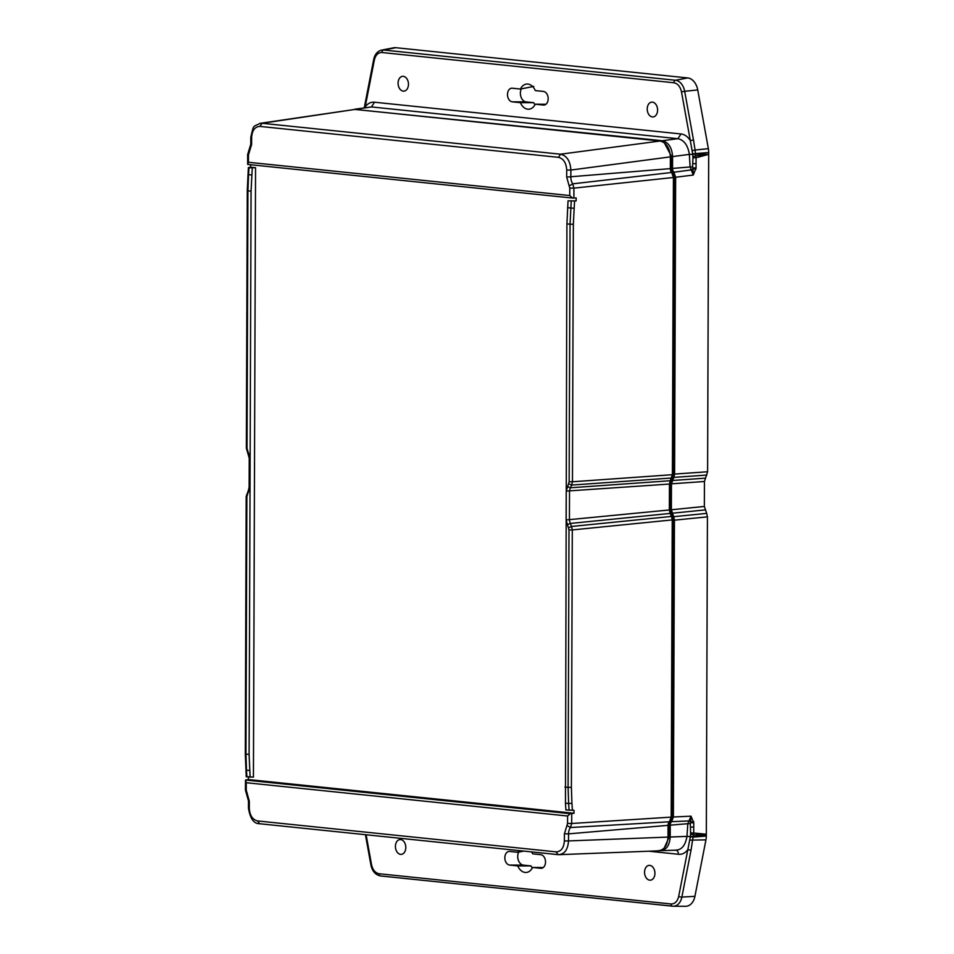 <?xml version="1.0" encoding="UTF-8"?>
<svg xmlns="http://www.w3.org/2000/svg" width="954" height="954" viewBox="0 0 954 954"><rect width="100%" height="100%" fill="white"/><g stroke="black" fill="none" stroke-linecap="round" stroke-linejoin="round"><path stroke-width="1.43" d="M246.919 776.663L253.43 777.105L255.553 167.701L250.52 167.177L250.532 164.696M569.109 810.28L568.632 803.518L565.46 803.196L565.901 809.946L574.01 810.316L573.998 813.273L248.386 779.549L248.398 777.057M576.144 200.912L568.035 200.853L576.144 200.912L576.156 197.955L573.879 198.038L573.914 188.141L569.776 188.117L566.7 177.098L566.724 170.027C566.235 162.836 563.48 158.602 558.472 157.338L259.977 126.417C254.968 126.643 252.19 130.293 251.641 137.388L251.617 144.448L248.469 154.834L248.434 162.275L569.753 195.558L572.507 198.05L573.879 198.038M251.617 144.448L250.771 144.245L247.623 154.62L247.67 164.41L572.507 198.05M255.553 167.701L249.042 167.809L250.52 167.177M248.529 174.57L249.042 167.403M250.127 777.236L249.101 754.399L251.069 191.158L252.25 168.142M573.998 813.273L570.361 813.69L245.524 780.05L248.386 779.549M565.46 803.196L566.926 223.88L568.035 200.853M247.67 164.41L248.434 162.275M249.101 754.399L245.977 754.077L246.478 770.152L249.65 770.474M251.725 174.987L248.553 174.654L247.933 190.836L251.069 191.158M245.953 753.755L246.871 496.545L249.817 487.196L249.912 458.314L247.038 448.38L247.933 190.836M570.361 813.69L567.594 816.004L246.275 782.721L245.524 780.05L245.405 789.96L248.481 800.99L248.457 808.05C250.127 818.484 253.776 823.707 259.381 823.707L557.661 854.593M566.926 223.88L570.051 224.202L571.231 201.187M564.959 787.122L571.398 787.467L571.923 803.316L568.632 803.518L568.095 787.455L568.989 529.911L566.116 519.966L566.223 491.083L569.156 481.746L570.051 224.202L573.354 224.226L574.558 201.127M246.275 782.721L246.251 790.162L249.328 801.193L249.304 808.253C249.793 815.455 252.548 819.677 257.556 820.941L556.051 851.862C561.059 851.648 563.838 847.987 564.386 840.903L564.41 833.832L567.558 823.457L567.594 816.004M569.156 481.746L572.46 481.77L571.696 485.073L568.703 483.738M657.58 850.801C663.841 850.515 667.323 845.936 668.015 837.087L668.05 825.353A4.567 3.172 84.7 0 1 669.422 821.776L671.199 817.125L672.236 519.906L671.497 516.436L670.102 513.431L570.158 523.46L569.419 519.99L569.514 491.107L570.277 487.792L670.209 480.733L672.391 474.698L673.429 177.492L671.688 172.471L572.71 183.836L573.914 188.141L673.429 177.492M568.548 527.824L571.553 526.465L572.293 529.935L568.989 529.911M259.858 123.376L262.04 123.269L259.977 126.417M558.472 157.338L560.535 154.202C566.819 155.693 570.265 160.976 570.862 170.05L566.724 170.027M564.386 840.903L568.512 840.927C567.857 849.883 564.386 854.462 558.09 854.629L559.104 854.665L558.09 854.629L556.051 851.862M670.102 513.431L669.362 509.961L669.446 484.048L670.209 480.733M566.7 177.098L670.34 168.619L670.388 156.873C669.756 147.894 666.321 142.611 660.061 141.013L355.019 109.412L260.215 123.316C252.309 127.514 254.098 123.841 250.795 137.173L250.771 144.245M670.34 168.619A4.567 3.172 -95.3 0 0 671.688 172.471M567.558 823.457L571.696 823.481L570.456 827.535L669.422 821.776M664.294 142.742L671.544 156.48L671.509 168.321A5.951 4.138 -95.3 0 0 673.274 173.366L674.585 177.134L673.548 474.436L670.614 483.785L670.519 509.639L673.393 519.584L672.355 816.886L671.008 820.392A5.951 4.138 -95.3 0 0 669.219 825.055L669.171 836.896L664.234 848.07M687.739 77.942L675.492 80.255L383.58 50.013A13.666 9.504 84.7 0 0 381.636 50.097L393.716 47.783A14.859 10.339 84.7 0 1 395.827 47.7L687.739 77.942A14.859 10.339 84.7 0 1 697.732 89.938L708.369 148.669L695.072 150.04L695.454 153.594L708.703 152.533A14.87 10.339 -95.3 0 0 708.369 148.669M708.703 152.533L707.594 471.753L704.446 481.496L704.35 506.455L706.687 513.383L673.691 516.686L674.43 520.157L673.393 816.994L671.604 821.656A4.46 3.1 84.7 0 0 670.257 825.162L670.209 837.016C669.517 845.864 666.047 850.431 659.786 850.718L659.715 850.706M694.917 896.343L681.871 897.07A13.666 9.504 84.7 0 1 673.262 906.228L685.568 906.3A14.859 10.339 84.7 0 0 694.917 896.343L705.948 839.854A14.87 10.339 -95.3 0 0 706.318 836.062L707.427 516.853L706.687 513.383M706.318 836.062L693.069 837.111L691.018 850.252L687.834 849.62L690.374 836.658L686.975 836.384L687.822 823.696L670.257 825.162M693.081 836.539L690.362 836.431L690.541 834.07L693.427 834.833L693.069 836.694L706.318 834.511L693.427 834.833L693.713 832.997L706.246 834.225M673.393 816.994L691.03 816.171L688.991 820.941L690.636 822.038L691.03 816.171L693.773 822.825L690.469 822.801L690.636 822.038L693.713 821.656M704.35 506.455L671.354 509.77L671.449 483.821L704.446 481.496M354.232 109.376L662.267 140.727C668.515 142.313 671.962 147.596 672.582 156.575L672.546 168.429A4.46 3.1 84.7 0 0 673.87 172.209L675.635 177.241L674.597 474.078L673.834 477.394L706.831 475.068M708.619 154.381L695.454 154.011L695.8 155.884L708.619 154.381L696.062 157.756L695.8 155.884L692.902 156.671L692.747 154.298L689.348 154.393C687.906 145.294 684.09 140.059 677.912 138.688L662.267 140.727M692.592 166.974L692.95 157.768L696.062 157.756L696.062 163.659L692.771 163.635L692.592 166.974L690.112 166.95L691.256 169.919L692.914 168.727L692.747 167.904L696.05 167.928L693.272 175.047L692.914 168.727L695.991 169.108M676.458 850.169L659.786 850.718M673.691 516.686L671.354 509.77M673.834 477.394L671.449 483.821M693.713 832.997L690.589 832.973L690.446 827.07L693.749 827.094L693.713 832.997M673.87 172.209L691.256 169.919L693.272 175.047L675.635 177.241M695.466 154.166L692.747 154.298L690.302 140.56L693.486 139.976L684.674 91.298L697.732 89.938M395.827 47.7L383.58 50.013A2.373 1.693 95.9 0 0 381.982 52.518L673.906 82.76A2.373 1.693 95.9 0 1 675.492 80.255A13.666 9.504 84.7 0 1 684.674 91.298L681.49 91.882L690.302 140.56C687.774 136.601 684.674 134.407 681.001 133.965L677.912 138.688L371.44 106.931L374.528 102.221C370.867 101.875 367.755 103.426 365.191 106.884L364.929 107.683M357.07 109.114L371.44 106.931L355.234 109.15M648.827 851.206L678.485 854.283C678.318 851.695 677.292 850.312 675.42 850.133C681.526 850.157 685.366 845.578 686.975 836.384L670.209 837.016M518.785 850.574A12.629 8.789 -95.3 0 0 517.783 852.292L509.627 851.457A6.833 4.758 -95.3 0 0 508.661 851.493A6.833 4.758 -95.3 0 0 504.857 858.457A6.833 4.758 -95.3 0 0 509.579 865.063L517.736 865.91A12.629 8.789 -95.3 0 0 525.737 872.481A12.629 8.789 -95.3 0 0 532.57 867.448L540.727 868.283A6.833 4.758 -95.3 0 0 541.049 868.307A6.833 4.758 -95.3 0 0 545.521 861.748A6.833 4.758 -95.3 0 0 540.775 854.677L532.618 853.83A12.629 8.789 -95.3 0 0 531.628 851.91M654.933 873.315A7.429 5.164 -95.3 0 0 648.72 865.421A7.429 5.164 -95.3 0 0 644.594 873.244A7.429 5.164 -95.3 0 0 650.068 880.184A7.429 5.164 -95.3 0 0 654.933 873.315M405.808 847.498A7.429 5.164 -95.3 0 0 399.583 839.615A7.429 5.164 -95.3 0 0 395.469 847.438A7.429 5.164 -95.3 0 0 400.942 854.379A7.429 5.164 -95.3 0 0 405.808 847.498M678.485 854.283C682.146 854.629 685.258 853.079 687.834 849.62L678.688 896.438C677.423 901.506 674.883 904.022 671.032 903.975L379.12 873.745C375.28 872.982 372.752 869.941 371.523 864.622L366.121 834.762M690.541 834.07L690.589 832.973M690.302 823.707L690.446 827.07L690.302 823.707L687.822 823.696L688.991 820.941L671.604 821.656M692.95 157.768L692.902 156.671M512.25 101.828A6.833 4.758 84.7 0 1 507.516 95.221A6.833 4.758 84.7 0 1 511.332 88.257A6.833 4.758 84.7 0 1 512.298 88.221L520.443 89.056A12.629 8.789 84.7 0 1 526.095 84.131A12.629 8.789 84.7 0 1 535.289 90.594L543.434 91.441A6.833 4.758 84.7 0 1 548.18 98.512A6.833 4.758 84.7 0 1 543.72 105.071A6.833 4.758 84.7 0 1 543.386 105.047L535.242 104.201A12.629 8.789 84.7 0 1 528.409 109.233A12.629 8.789 84.7 0 1 520.395 102.662L512.25 101.828L526.071 101.899A8.192 5.688 -95.3 0 1 521.075 97.165A8.192 5.688 -95.3 0 1 521.278 88.889M657.592 110.08A7.429 5.164 84.7 0 1 652.739 116.948A7.429 5.164 84.7 0 1 647.265 110.008A7.429 5.164 84.7 0 1 651.379 102.185A7.429 5.164 84.7 0 1 657.592 110.08M408.467 84.262A7.429 5.164 84.7 0 1 403.614 91.143A7.429 5.164 84.7 0 1 398.128 84.202A7.429 5.164 84.7 0 1 402.254 76.38A7.429 5.164 84.7 0 1 408.467 84.262M517.736 865.91L531.056 865.922A13.988 9.719 -95.3 0 0 532.272 868.033M543.231 867.532L532.57 867.448M518.618 852.125A8.192 5.688 -95.3 0 0 518.416 860.401A8.192 5.688 -95.3 0 0 523.412 865.135L531.056 865.922M517.783 852.292L523.794 851.099M690.374 836.658L693.069 836.694L690.374 837.099M692.747 154.083L695.454 154.011L692.759 153.642M533.787 86.397L520.443 89.056M520.395 102.662L533.727 102.686L526.071 101.899M533.727 102.686A13.988 9.719 -95.3 0 0 534.932 104.797M545.891 104.296L535.242 104.201M246.478 770.152L246.919 776.902M567.535 207.698L573.998 208.282M569.753 195.558L569.776 188.117M247.48 450.455L247.766 451.516L247.48 450.455M249.161 454.521L248.875 453.46M248.744 491.835L249.03 490.189M248.374 167.618L247.265 190.669L246.359 448.213L249.232 458.158L249.137 487.029L248.362 490.547M246.251 776.759L245.297 753.922L246.192 496.378L248.338 490.583M247.611 492.908L247.324 494.554M572.424 810.387L571.923 803.316M567.284 486.445L570.277 487.792L571.696 485.073L671.628 478.014M669.446 484.048L566.223 491.083M566.116 519.966L669.362 509.961M671.497 516.436L571.553 526.465L570.158 523.46L567.153 524.819M571.398 787.467L572.293 529.935L672.236 519.906M672.391 474.698L572.46 481.77L573.354 224.226M249.674 150.374L249.077 152.807M660.061 141.013L560.535 154.202L262.04 123.269L355.019 109.412M569.18 185.958L572.71 183.836A9.254 6.439 84.7 0 1 570.838 177.122L570.862 170.05L670.388 156.873M564.41 833.832L568.536 833.856A9.254 6.439 84.7 0 1 570.456 827.535L566.95 825.484M668.015 837.087L568.512 840.927L568.536 833.856L668.05 825.353M257.556 820.941L259.595 823.707M249.328 801.193L248.481 800.99M246.847 792.321L247.432 794.074M671.199 817.125L571.696 823.481L571.732 813.583M668.015 837.016L669.171 836.896M668.05 825.174L669.219 825.055M670.412 820.464L671.008 820.392M671.199 817.006L672.355 816.886M672.236 519.692L673.393 519.584M671.747 517.056L672.844 516.985M670.388 514.051L671.449 513.979M669.362 509.758L670.519 509.639M669.458 483.893L670.614 483.785M670.734 479.743L671.568 479.635M672.033 477.048L672.987 476.928M672.391 474.555L673.548 474.436M673.429 177.253L674.585 177.134M672.367 173.413L673.274 173.366M670.34 168.429L671.509 168.321M670.388 156.587L671.544 156.48M672.379 906.169L380.694 875.951A2.373 1.693 -84.1 0 1 380.574 875.951A2.373 1.693 -84.1 0 1 379.12 873.745M365.418 834.69L370.891 864.884C372.227 871.229 375.459 874.913 380.574 875.951L673.262 906.228A13.666 9.504 84.7 0 1 672.606 906.193A2.373 1.693 -84.1 0 1 672.498 906.193A2.373 1.693 -84.1 0 1 671.032 903.975M705.948 839.854L690.112 840.116M691.018 850.252L681.871 897.07A2.373 0.668 -168.9 0 1 678.688 896.438M707.427 516.853L674.43 520.157M693.773 822.825L693.749 827.094M674.597 474.078L707.594 471.753M696.062 163.659L696.05 167.928M692.509 150.577L695.072 150.04L693.486 139.976M370.891 864.884L371.523 864.622M705.089 509.925L672.093 513.24M672.2 480.506L705.197 478.181M673.906 82.76C677.745 83.523 680.274 86.564 681.49 91.882M381.636 50.097C377.438 51.218 374.791 54.33 373.706 59.446A2.373 0.668 11.1 0 0 374.338 60.066C375.59 54.998 378.142 52.482 381.982 52.518M365.191 106.884L374.338 60.066M672.582 156.575L689.348 154.393L690.112 166.95L672.546 168.429M374.528 102.221L681.001 133.965M509.579 865.063L523.412 865.135M540.727 868.283L541.383 868.295M543.386 105.047L544.042 105.059M557.863 854.629L259.381 823.707M658.618 850.837L559.116 854.665M364.559 106.276L373.706 59.446M364.237 107.79L364.559 106.299"/></g></svg>
